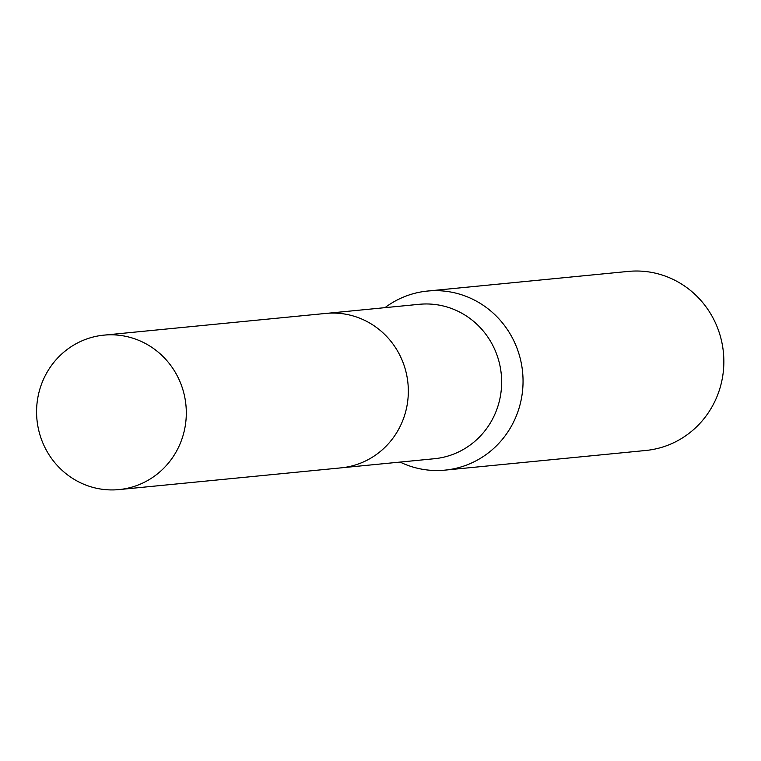 <?xml version="1.0" encoding="UTF-8"?>
<svg xmlns="http://www.w3.org/2000/svg" width="761" height="761" viewBox="0 0 761 761"><rect width="100%" height="100%" fill="white"/><g stroke="black" fill="none" stroke-linecap="round" stroke-linejoin="round"><path stroke-width="1.14" d="M342.288 467.73L434.341 458.731A77.584 74.835 -95.6 0 0 498.379 359.373A77.584 74.835 -95.6 0 0 419.235 304.305L327.182 313.313M400.077 462.079A89.96 86.773 -95.6 0 0 445.004 470.127A89.96 86.773 -95.6 0 0 519.259 354.911A89.96 86.773 -95.6 0 0 427.482 291.054A89.96 86.773 -95.6 0 0 384.971 307.653M445.004 470.127L645.813 450.474A89.96 86.773 -95.6 0 0 720.068 335.268A89.96 86.773 -95.6 0 0 628.301 271.411L427.482 291.054M89.56 338.027A77.593 74.844 -95.6 0 0 38.05 427.149A77.593 74.844 -95.6 0 0 119.001 489.589A77.593 74.844 -95.6 0 0 133.318 486.698A77.593 74.844 -95.6 0 0 184.837 397.575A77.593 74.844 -95.6 0 0 103.886 335.144A77.593 74.844 -95.6 0 0 89.56 338.027M119.001 489.589L341.023 467.863A77.593 74.844 -95.6 0 0 355.349 464.981A77.593 74.844 -95.6 0 0 406.859 375.858A77.593 74.844 -95.6 0 0 325.917 313.418L103.886 335.144"/></g></svg>
